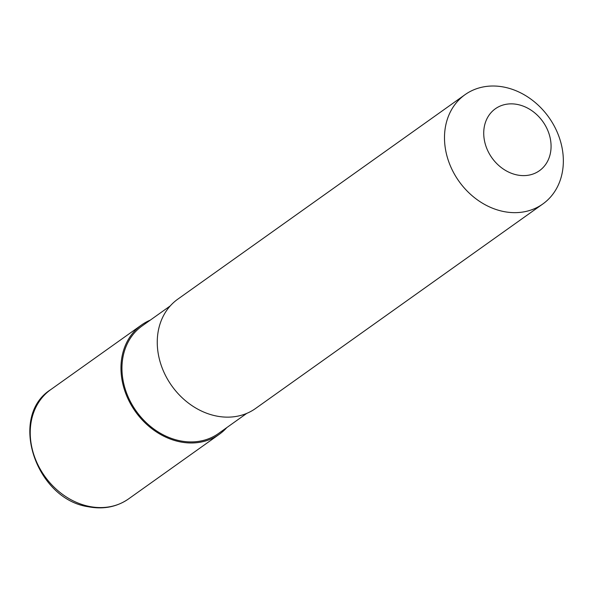<?xml version="1.0" encoding="UTF-8"?>
<svg xmlns="http://www.w3.org/2000/svg" width="593" height="593" viewBox="0 0 593 593"><rect width="100%" height="100%" fill="white"/><g stroke="black" fill="none" stroke-linecap="round" stroke-linejoin="round"><path stroke-width="0.89" d="M226.815 427.583A67.076 55.149 -125.4 0 1 219.291 434.306A67.076 55.149 -125.4 0 1 155.596 431.393A67.076 55.149 -125.4 0 1 120.965 367.838A67.076 55.149 -125.4 0 1 141.49 325.016A67.076 55.149 -125.4 0 1 150.303 320.109M246.77 413.373L218.647 433.394A65.964 54.23 -125.4 0 1 156.011 430.533A65.964 54.23 -125.4 0 1 121.95 368.038A65.964 54.23 -125.4 0 1 142.135 325.928L170.258 305.906M563.35 161.155A67.076 55.149 -125.4 0 1 542.825 203.977A67.076 55.149 -125.4 0 1 479.122 201.064A67.076 55.149 -125.4 0 1 444.491 137.509A67.076 55.149 -125.4 0 1 465.016 94.687A67.076 55.149 -125.4 0 1 528.719 97.6A67.076 55.149 -125.4 0 1 563.35 161.155M542.825 203.977L255.59 408.466A67.076 55.149 -125.4 0 1 191.887 405.56A67.076 55.149 -125.4 0 1 157.256 342.005A67.076 55.149 -125.4 0 1 177.781 299.176L465.016 94.687M551.075 146.434A38.011 31.251 -125.4 0 1 517.281 174.987A38.011 31.251 -125.4 0 1 483.725 133.04A38.011 31.251 -125.4 0 1 517.526 104.487A38.011 31.251 -125.4 0 1 551.075 146.434M219.291 434.306L128.562 498.906A67.076 55.149 -125.4 0 1 89.439 506.459A67.076 55.149 -125.4 0 1 30.228 432.438A67.076 55.149 -125.4 0 1 50.753 389.608L141.49 325.016M128.562 498.906C116.843 506.978 103.441 509.595 88.372 506.763C35.513 499.195 8.176 416.308 50.753 389.608"/></g></svg>

